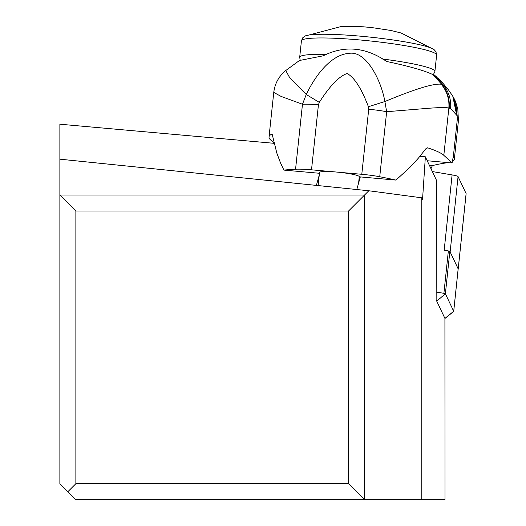 <?xml version="1.0" encoding="UTF-8"?>
<svg xmlns="http://www.w3.org/2000/svg" width="526" height="526" viewBox="0 0 526 526"><rect width="100%" height="100%" fill="white"/><g stroke="black" fill="none" stroke-linecap="round" stroke-linejoin="round"><path stroke-width="0.79" d="M452.097 174.915L432.346 171.561L452.097 174.915A12.795 1.328 -174 0 1 456.318 175.809A12.795 1.328 -174 0 0 452.097 174.915L444.181 250.218A12.795 1.328 6 0 1 445.009 250.363M458.192 268.891L466.108 193.588A12.795 1.328 -174 0 1 466.089 193.752A12.795 1.328 -174 0 0 466.128 193.673A12.795 1.328 -174 0 0 466.108 193.588L458.061 176.598A12.795 1.328 -174 0 0 456.318 175.809A12.795 1.328 -174 0 1 458.061 176.598L450.144 251.901L458.192 268.891A12.795 1.328 6 0 1 458.212 268.977A12.795 1.328 6 0 1 458.153 269.082M458.133 269.049A12.795 1.328 -174 0 0 458.166 268.964A12.795 1.328 -174 0 0 458.153 268.878L449.848 251.349A3.202 0.335 -174 0 0 449.408 251.152A3.202 0.335 -174 0 0 448.356 250.928L444.181 250.218M274.197 143.322L59.872 124.208L59.872 159.181L368.811 190.76L364.564 195.008L364.564 499.7L445.016 499.7L444.917 318.408L453.695 311.28A12.795 1.328 6 0 1 453.714 311.366A12.795 1.328 6 0 1 453.629 311.497L444.943 318.454M348.567 483.703L75.869 483.703L75.869 211.005L59.872 195.008L364.564 195.008L348.567 211.005L348.567 483.703L364.564 499.7L75.869 499.7L59.872 483.703L59.872 159.181M444.917 318.408L436.146 299.892L436.495 180.319L425.356 156.807L419.939 156.321M368.811 190.76L421.806 197.822L422.549 199.393L425.356 156.807M421.806 197.822L421.806 499.7M458.153 268.878L453.695 311.28L445.39 293.751L436.744 301.155M436.172 292.015L443.898 293.33L444.917 293.909M316.382 185.402L319.229 175.178M360.317 176.914L356.806 189.538M75.869 483.703L67.874 491.705M75.869 211.005L348.567 211.005M274.171 143.217L270.535 139.863A159.943 18.022 6.1 0 1 269.023 136.984A159.943 18.022 6.1 0 1 272.1 133.966L276.827 153.073L280.522 162.948L283.915 170.102A159.943 18.022 6.1 0 1 295.559 169.227A23.992 2.702 6.1 0 1 311.51 169.819L336.647 172.061A19.995 2.255 -173.9 0 0 319.519 172.475L318.125 185.579M427.224 160.746L452.117 162.968L443.819 155.321L448.849 108.054C446.285 107.363 439.447 107.449 428.322 108.297L386.656 111.709L379.733 176.736A159.943 18.022 6.1 0 1 395.973 180.096L359.265 176.821M395.973 180.096L409.912 167.367L418.302 158.254L425.915 148.7L427.743 147.845A159.943 18.022 6.1 0 1 443.819 155.321M363.269 26.8L372.165 27.595M432.997 74.646L441.735 84.384C447.389 91.261 449.875 99.171 449.197 108.119L450.598 108.652L456.7 115.181L452.781 96.179L448.205 89.473L443.411 85.153L441.235 84.232C433.569 83.292 414.79 89.065 384.887 101.538C381.245 80.59 366.175 50.154 348.876 53.402C333.793 54.382 318.006 70.162 306.25 94.489L289.78 77.887L285.776 70.523L299.478 60.49L323.148 55.822C344.464 45.157 365.636 47.051 386.663 61.496C408.814 66.131 424.258 70.517 432.997 74.646L439.999 79.768M436.291 76.651L433.628 74.442M285.776 70.523C278.859 76.211 274.855 83.509 273.763 92.412L281.075 96.409L302.476 104.24L306.25 94.489L319.282 102.36C329.98 85.705 339.277 76.086 347.167 73.515C354.439 77.486 361.513 88.552 368.404 106.719L368.713 109.276A23.992 2.702 6.1 0 1 386.656 111.709L384.887 101.538L368.404 106.719M458.402 120.967L457.567 116.838L453.215 157.747A6.397 0.953 95.1 0 0 452.117 162.968M458.205 118.449L457.83 108.981L455.45 101.386L454.03 98.421L457.252 116.174L455.615 101.952M319.433 173.271L283.915 170.102M379.733 176.736A23.992 2.702 6.1 0 0 361.789 174.303L336.647 172.061A19.995 2.255 -173.9 0 1 359.087 176.348A19.995 2.255 -173.9 0 1 359.278 176.71A19.995 2.255 -173.9 0 1 359.238 176.821M447.738 162.58A111.959 12.611 6.1 0 1 445.049 163.067A319.887 36.038 -173.9 0 0 432.937 165.486L432.155 166.104L430.978 168.675M453.215 157.747L453.636 157.452A111.959 12.611 6.1 0 1 454.346 159.115A111.959 12.611 6.1 0 1 452.353 161.147M466.108 193.588L458.061 176.598M449.848 251.349L445.39 293.751M443.898 293.33L448.356 250.928M427.743 147.845L427.204 147.799M300.162 60.096L299.695 57.235A67.972 7.068 6 0 1 326.436 54.434M382.395 58.984A67.972 7.068 6 0 1 434.252 70.313A67.972 7.068 6 0 1 434.331 70.385A67.972 7.068 6 0 1 434.903 71.444L436.626 55.052A67.972 7.068 -174 0 0 436.093 54.02A67.972 7.068 -174 0 0 435.975 53.915A67.972 7.068 -174 0 0 364.676 40.403A67.972 7.068 -174 0 0 301.424 40.844L302.752 37.78L305.133 36.011A65.717 6.831 -174 0 0 305.126 36.011M434.174 49.694A65.717 6.831 -174 0 0 434.003 49.556A65.717 6.831 -174 0 0 433.996 49.556A65.717 6.831 -174 0 0 370.159 37.122A65.717 6.831 -174 0 0 305.133 36.011L340.71 26.662L351.046 26.3L364.031 26.833M450.598 108.652C451.321 99.815 448.921 91.984 443.411 85.153L435.383 76.053M319.282 102.36L318.427 104.832A23.992 2.702 -173.9 0 0 302.476 104.24L295.559 169.227M441.235 84.232C446.955 91.129 449.493 99.066 448.849 108.054L449.197 108.119M456.7 115.181L457.252 116.174M318.427 104.832L311.51 169.819M361.789 174.303L368.713 109.276M429.315 165.164L432.937 165.486M458.212 268.977L466.128 193.673M458.166 268.964L453.714 311.366M299.695 57.235L301.424 40.844M433.299 74.81L434.903 71.444M433.996 49.556L435.962 51.785L436.626 55.052M371.277 27.49L391.061 30.501L401.108 33.007L434.003 49.556M448.205 89.473L440.025 79.801M454.03 98.421L452.781 96.179M269.023 136.984L273.763 92.412M358.6 183.087L359.278 176.71M458.402 121.013L454.346 159.115M457.83 108.974L458.416 120.842"/></g></svg>
